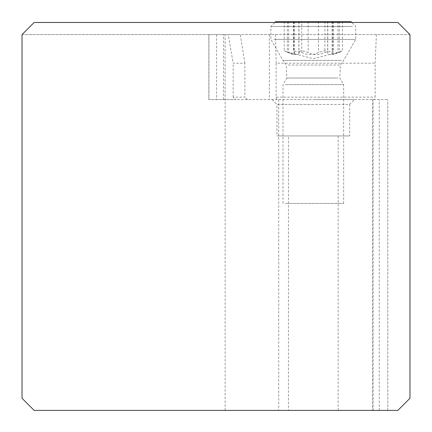 <?xml version="1.0" encoding="UTF-8"?>
<svg xmlns="http://www.w3.org/2000/svg" width="432" height="432" viewBox="0 0 432 432"><rect width="100%" height="100%" fill="white"/><g stroke="black" fill="none" stroke-linecap="round" stroke-linejoin="round"><path stroke-width="0.32" stroke-dasharray="2.16 1.62" d="M244.885 63.202L240.251 34.592L22.032 34.592L22.032 398.277L34.155 410.4L397.845 410.4L409.968 398.277L409.968 34.592L208.845 34.592L228.231 34.592L233.167 63.202L244.885 63.202L244.885 97.146L233.167 97.146L235.883 99.571L208.845 99.571L387.806 99.571L235.883 99.571M387.806 410.4L387.79 99.571L387.806 410.4M288.468 410.4L338.175 410.4L288.468 410.4L288.468 135.94L338.175 135.94L288.468 135.94M313.319 99.571L354.537 99.571L313.319 99.571M247.45 99.571L244.885 97.146M225.121 410.4L225.121 34.592M233.167 97.146L233.167 63.202M228.231 34.592L240.251 34.592M409.968 34.592L22.032 34.592L34.155 22.469L397.845 22.469L409.968 34.592M376.391 34.592L375.149 63.202L375.149 97.146L374.555 99.571M275.492 34.592L276.161 63.202L375.149 63.202M276.529 99.571L276.161 97.146L276.161 63.202M272.106 99.571L276.955 104.42L349.688 104.42L354.537 99.571M313.319 104.42L276.955 104.42L276.955 135.94L349.688 135.94L349.688 104.42L313.319 104.42M349.688 135.94L276.955 135.94M338.175 410.4L338.175 135.94M285.32 203.445L343.629 203.445L285.32 203.445M285.32 84.64L343.629 84.64L285.32 84.64M341.323 60.394L283.014 60.394L341.323 60.394M274.12 39.398L355.752 39.398L274.12 39.398M352.523 26.449L270.891 26.449L352.523 26.449M350.903 21.6L275.74 21.6M327.742 21.6L284.213 21.6L327.769 21.6L327.742 52.45L327.613 51.683L326.819 51.079L324.54 50.695L318.46 52.45L315.695 53.795L312.12 54.497L308.475 54.454L305.089 53.8L301.747 52.45L293.825 51.025L293.431 51.635L294.597 53.984L294.181 54.497L292.712 54.454L284.612 51.025L292.199 53.795L295.385 54.497L297.562 54.454L298.717 53.8L299.03 51.683L301.115 50.755L302.103 50.695L308.183 52.45L310.948 53.795L314.523 54.497L318.168 54.454L321.554 53.8L324.896 52.45L332.818 51.025L333.212 51.646L332.046 53.957L332.975 54.562L339.314 52.45L342.031 51.025L334.444 53.795L331.258 54.497L329.081 54.454L327.92 53.8L327.742 52.45M373.086 410.4L373.086 99.571M278.694 99.571L278.694 410.4M379.242 410.4L379.242 99.571M223.582 99.571L223.582 34.592M216.61 34.592L216.61 99.571M208.958 99.571L208.958 34.592M269.341 34.592L269.341 99.571M276.161 97.146L375.149 97.146M337.802 78.041L286.826 78.041L337.802 78.041M288.317 65.021L340.384 65.021L288.317 65.021M318.46 21.6L318.46 52.45M301.747 52.45L301.747 21.6M293.776 21.6L293.776 52.45M287.329 21.6L287.329 52.45M288.641 21.6L288.641 52.45M298.901 21.6L298.901 52.45M308.183 21.6L308.183 52.45M324.896 21.6L324.896 52.45M332.861 21.6L332.867 52.45M339.314 21.6L339.314 52.45M338.002 21.6L338.002 52.45M208.845 34.592L208.845 99.571M372.622 99.571L372.622 410.4M283.014 203.445L283.014 84.64L286.826 78.041L286.254 65.021L283.014 60.394L270.891 39.398L270.891 26.449L274.871 22.469M343.629 203.445L343.629 84.64L339.817 78.041L340.384 65.021L343.629 60.394L355.752 39.398L355.752 26.449L351.772 22.469M327.769 21.6L327.769 52.304M293.425 21.6L293.425 51.759M294.597 21.6L294.597 53.984M284.213 21.6L284.213 51.338M298.971 21.6L298.971 52.985M298.868 21.6L298.868 52.304M333.212 21.6L333.212 51.759M332.046 21.6L332.046 53.471M342.43 21.6L342.43 51.338M327.672 21.6L327.672 52.985M341.037 51.586L313.319 58.666L285.606 51.586"/><path stroke-width="0.65" d="M34.155 410.4L397.845 410.4L409.968 398.277L409.968 34.592L397.845 22.469L34.155 22.469L22.032 34.592L22.032 398.277L34.155 410.4M274.871 22.469L275.74 21.6L350.903 21.6L351.772 22.469"/></g></svg>
